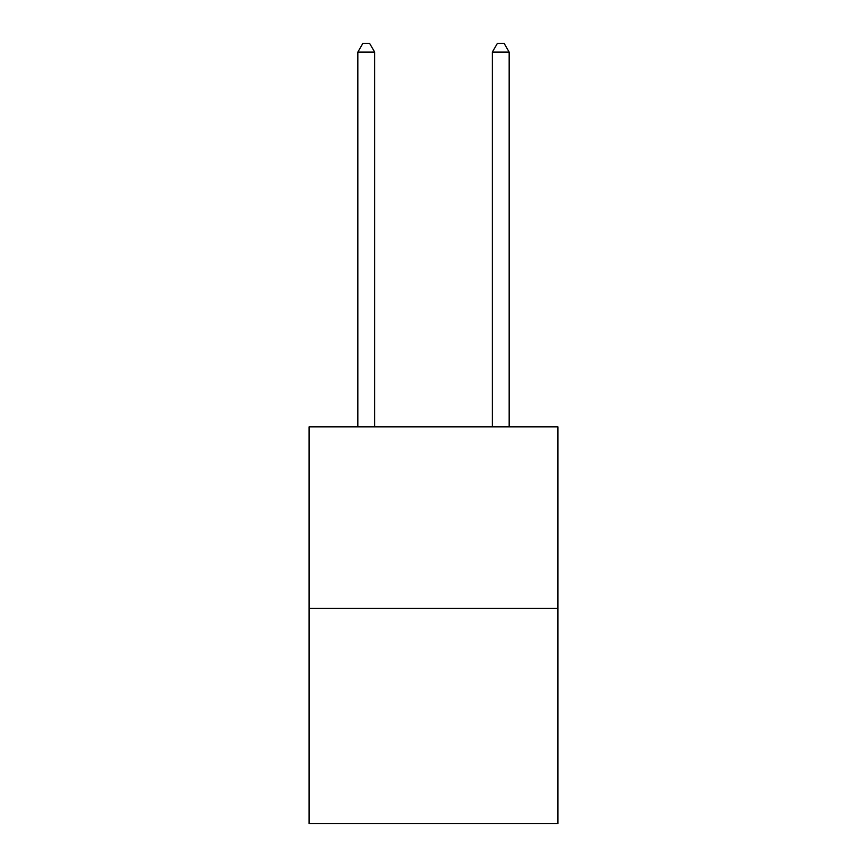 <?xml version="1.0" encoding="UTF-8"?>
<svg xmlns="http://www.w3.org/2000/svg" width="867" height="867" viewBox="0 0 867 867"><rect width="100%" height="100%" fill="white"/><g stroke="black" fill="none" stroke-linecap="round" stroke-linejoin="round"><path stroke-width="1.3" d="M557.925 608.428L557.925 426.846L309.075 426.846L309.075 823.65L557.925 823.65L557.925 608.428L309.075 608.428M374.652 426.846L374.652 52.096L357.833 52.096L357.833 426.846M357.833 52.096L362.883 43.35L369.602 43.35L374.652 52.096M509.167 426.846L509.167 52.096L492.348 52.096L492.348 426.846M492.348 52.096L497.398 43.35L504.117 43.35L509.167 52.096"/></g></svg>

